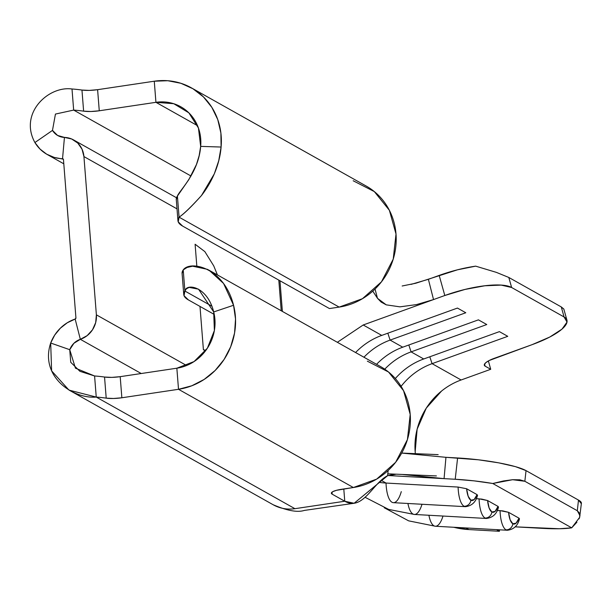 <?xml version="1.0" encoding="UTF-8"?>
<svg xmlns="http://www.w3.org/2000/svg" width="612" height="612" viewBox="0 0 612 612"><rect width="100%" height="100%" fill="white"/><g stroke="black" fill="none" stroke-linecap="round" stroke-linejoin="round"><path stroke-width="0.92" d="M422.012 504.265A26.018 8.759 -86.8 0 1 414.225 514.447A26.018 8.759 -86.8 0 1 407.921 503.477A26.018 8.759 93.2 0 0 414.378 514.455L486.441 518.463A26.018 8.759 -86.8 0 1 485.041 518.035A6.503 6.044 -60.7 0 0 491.864 511.992L495.085 511.395L498.046 506.415L487.58 500.532L498.046 506.415L498.076 507.249L498.046 506.415A19.515 6.571 -86.8 0 1 491.864 511.992A6.503 6.044 119.3 0 1 485.041 518.035A26.018 8.759 93.2 0 0 486.494 518.463M378.996 482.348A88.893 82.582 -60.7 0 0 386.027 483.052A26.018 8.759 93.2 0 0 393.401 502.674L465.464 506.675A26.018 8.759 -86.8 0 1 464.057 506.246A6.503 6.044 -60.7 0 0 470.88 500.203L474.101 499.606L477.069 494.626L466.604 488.743L477.069 494.626L477.1 495.46L477.069 494.626A19.515 6.571 -86.8 0 1 470.88 500.203A6.503 6.044 119.3 0 1 464.057 506.246A26.018 8.759 93.2 0 0 465.51 506.682M442.996 516.046A26.018 8.759 -86.8 0 1 435.209 526.228A26.018 8.759 -86.8 0 1 428.905 515.266A26.018 8.759 93.2 0 0 435.362 526.244L507.424 530.252A26.018 8.759 -86.8 0 1 506.017 529.824A6.503 6.044 -60.7 0 0 512.848 523.773L516.061 523.183L519.03 518.196L508.564 512.321L519.03 518.196L519.06 519.03L519.03 518.196A19.515 6.571 -86.8 0 1 512.848 523.773A6.503 6.044 119.3 0 1 506.017 529.824A26.018 8.759 93.2 0 0 507.47 530.252M542.637 528.37L515.143 526.84L559.314 528.737L571.7 527.835L492.775 483.495L503.469 480.956L512.642 479.709L519.879 479.816L524.851 481.269L526.037 470.62L515.472 466.642L498.749 462.848L478.431 459.796L445.949 457.317L457.592 457.967L455.221 479.257L474.086 480.864L492.775 483.495L571.7 527.835A54.2 8.323 6.4 0 1 542.637 528.37M563.843 309.129L561.265 306.926L564.08 316.97A54.2 14.688 -15.7 0 1 566.934 320.16A54.2 14.688 -15.7 0 1 532.226 344.61L489.126 360.529L485.706 362.74L484.299 364.714L485.125 366.144L490.717 369.288L461.119 379.983L432.072 363.666L507.753 336.325L499.407 331.635L423.718 358.976L411.088 351.877L486.777 324.544L478.423 319.854L402.742 347.188L390.112 340.096L465.793 312.755L457.447 308.065L381.758 335.399L363.207 324.98L433.533 299.574L428.377 279.309L439.179 275.408L444.809 295.504L433.533 299.574L444.809 295.504L465.021 289.43L484.819 285.781L501.182 285.1L511.632 287.502L564.08 316.97L567.018 322.088L561.992 329.134L549.775 337.044L532.226 344.61L494.037 358.41A15.178 4.116 -15.7 0 0 484.322 365.257L484.306 365.188M62.975 158.837A1.086 1.01 119.3 0 0 62.539 158.722A38.235 35.527 119.3 0 1 47.17 154.469A38.235 35.527 119.3 0 1 34.907 142.542C18.827 113.228 48.417 85.695 72.002 88.985L73.662 110.091L72.002 88.985A69.378 15.017 -4.5 0 1 81.962 90.056A15.178 3.282 175.5 0 0 97.606 89.681L99.266 110.78A15.178 3.282 -4.5 0 1 83.622 111.155L81.962 90.056A69.378 15.017 175.5 0 0 72.002 88.985C48.417 85.695 18.827 113.228 34.907 142.542L52.479 130.402A16.555 15.384 119.3 0 0 57.788 135.566A16.555 15.384 119.3 0 0 64.444 137.409L57.566 135.436L52.479 130.402L34.907 142.542L40.078 149.121L46.657 154.178L54.284 157.437L63.311 159.151L62.539 158.722L64.444 137.409A22.766 21.152 119.3 0 1 73.601 139.934A22.766 21.152 119.3 0 1 83.928 156.573L177.013 208.868L83.928 156.573L96.382 314.836L186.584 365.509L96.382 314.836L83.928 156.573L82.031 149.19L77.778 143.078L71.665 138.985L64.444 137.409L62.539 158.722L63.472 159.633L75.926 317.896L63.472 159.633A1.086 1.01 119.3 0 0 62.975 158.837L63.021 158.86M281.222 310.758L278.804 280.105L281.222 310.758M205.701 350.6L203.406 349.75L199.994 306.428L203.406 349.75A54.2 16.264 81.5 0 0 205.701 350.592M217.413 274.918L213.741 265.883L204.852 251.608L195.098 244.242L196.835 266.235L195.098 244.242L204.852 251.608L213.741 265.883L217.428 274.926M402.88 474.545L444.067 478.638L445.949 457.317L444.067 478.638L455.221 479.257L387.977 475.516L444.067 478.638L412.71 475.493M395.566 474.331L387.618 475.685L354.126 503.263L344.763 501.243L294.923 508.687A38.235 35.527 119.3 0 1 273.388 504.877M411.134 284.373L428.377 279.309L433.533 299.574L416.535 304.585L399.934 306.849L386.233 304.845L377.482 298.304L372.777 291.136L377.482 298.304L375.034 289.04L377.482 298.304L381.161 302.083L386.233 304.845L399.934 306.849L416.535 304.585L433.533 299.574L363.207 324.98L381.758 335.399A67.213 62.439 -60.7 0 0 355.587 352.535A67.213 62.439 119.3 0 1 381.758 335.399L457.447 308.065L465.793 312.755L390.112 340.096L402.742 347.188A67.213 62.439 -60.7 0 0 376.564 364.324A67.213 62.439 119.3 0 1 402.742 347.188L478.423 319.854L486.777 324.544L411.088 351.877L423.718 358.976A67.213 62.439 -60.7 0 0 395.321 378.537A67.213 62.439 119.3 0 1 423.718 358.976L499.407 331.635L507.753 336.325L432.072 363.666L461.119 379.983A67.213 62.439 -60.7 0 0 415.418 454.28M563.805 309.006L561.265 306.926L564.08 316.97L511.632 287.502L508.809 277.458L561.265 306.926L508.809 277.458L496.324 272.355L475.669 266.151L457.478 269.808L415.77 283.241L402.161 285.995M386.027 483.052L381.123 480.298L386.027 483.052L458.09 487.06L386.027 483.052A26.018 8.759 -86.8 0 0 393.248 502.659A26.018 8.759 -86.8 0 0 401.288 491.627M453.775 527.269A88.893 82.582 -60.7 0 0 468.838 529.571L465.931 527.942L468.838 529.571L453.729 527.269M337.357 342.299L363.207 324.98L337.357 342.299M363.933 357.232A67.213 62.439 119.3 0 1 390.112 340.096A67.213 62.439 -60.7 0 0 363.933 357.232M384.757 369.181A67.213 62.439 119.3 0 1 411.088 351.877A67.213 62.439 -60.7 0 0 384.757 369.181M401.105 386.34A67.213 62.439 119.3 0 1 432.072 363.666A67.213 62.439 -60.7 0 0 401.105 386.34M581.301 503.63L578.493 500.088L526.037 470.62L578.493 500.088L577.307 510.729L524.851 481.269L577.307 510.729L579.778 513.468L579.648 517.354L579.021 518.869M576.909 522.212L571.7 527.835L579.648 517.354L581.4 503.263A54.2 8.323 -173.6 0 0 578.493 500.088L577.307 510.729L580.008 515.748M496.508 529.64L499.415 531.277L468.838 529.571L499.415 531.277L499.576 529.816L499.415 531.277L496.508 529.64M508.564 512.321L502.743 510.882L497.135 510.469L500.05 510.63A26.018 8.759 93.2 0 0 506.017 529.824A26.018 8.759 -86.8 0 1 500.05 510.63L508.564 512.321L510.133 519.848L512.848 523.773A19.515 6.571 -86.8 0 1 508.564 512.321M487.58 500.532L481.766 499.101L476.151 498.681L479.074 498.849A26.018 8.759 93.2 0 0 485.041 518.035A26.018 8.759 -86.8 0 1 479.074 498.849L487.58 500.532L489.149 508.059L491.864 511.992A19.515 6.571 -86.8 0 1 487.58 500.532M466.604 488.743L458.09 487.06A26.018 8.759 93.2 0 0 464.057 506.246A26.018 8.759 -86.8 0 1 458.09 487.06L466.604 488.743L468.172 496.271L470.88 500.203A19.515 6.571 -86.8 0 1 466.604 488.743M408.816 344.992L411.088 351.877L408.816 344.992M429.8 356.781L432.072 363.666L429.8 356.781M387.832 333.203L390.112 340.096L387.832 333.203M524.851 481.269L526.037 470.62A54.2 8.323 -173.6 0 0 457.592 457.967L455.221 479.257A54.2 8.323 6.4 0 1 492.775 483.495L512.642 479.709L524.851 481.269M496.324 272.355L475.669 266.151A54.2 14.688 164.3 0 0 439.179 275.408L444.809 295.504A54.2 14.688 -15.7 0 1 511.632 287.502L508.809 277.458L496.324 272.355M438.177 454.639L401.724 453.071L445.949 457.317L401.717 453.079M331.36 493.188L331.36 493.218A15.178 3.282 -4.5 0 0 332.171 494.167L332.01 492.155L332.171 494.167L344.763 501.243L332.171 494.167L331.39 492.951L332.905 491.597L336.485 490.311L353.353 487.519L178.513 389.301L121.857 397.769L113.503 398.481L106.205 398.144A69.378 15.017 175.5 0 0 96.245 397.073A69.378 15.017 -4.5 0 1 106.205 398.144L104.545 377.038A15.178 3.282 175.5 0 0 120.197 376.663L121.857 397.769L120.197 376.663L176.853 368.202L178.513 389.301L121.857 397.769A15.178 3.282 -4.5 0 1 106.205 398.144L104.545 377.038A69.378 15.017 175.5 0 0 94.585 375.975L96.245 397.073L294.923 508.687L344.763 501.243L343.791 488.95L344.763 501.243C362.809 511.38 373.052 482.799 387.618 475.685L388.13 470.513L387.618 475.685L393.424 474.43M353.17 180.754L374.33 191.594L389.377 210.298L396.01 234.021L393.218 259.151L381.437 281.864L362.449 298.702L339.155 307.102L179.071 217.168C183.875 214.024 191.349 206.802 201.493 195.503C211.041 183.309 219.563 166.005 221.1 147.041L200.667 146.383A43.903 40.79 119.3 0 0 180.792 106.771A43.903 40.79 119.3 0 0 155.93 102.319L197.538 125.69L155.93 102.319L173.754 103.703L188.863 112.838L198.433 128.015L200.667 146.383L221.1 147.041L218.729 160.757L214.307 173.846L201.493 195.503C191.189 206.864 183.707 214.085 179.071 217.168L177.411 196.062L179.071 217.168A86.72 18.773 -4.5 0 0 177.939 220.626A86.72 18.773 -4.5 0 0 182.575 226.05L329.44 308.555L339.155 307.102L179.071 217.168L178.222 221.85L182.575 226.05L329.44 308.555L339.155 307.102A65.583 60.932 -60.7 0 0 394.556 254.087A65.583 60.932 -60.7 0 0 366.259 186.086L191.418 87.868A65.583 60.932 119.3 0 1 221.1 147.041L220.894 133.034L217.765 119.6L211.859 107.375L203.467 96.941L192.979 88.778L180.892 83.286L167.78 80.723L154.27 81.212L155.93 102.319L99.266 110.78L97.606 89.681L154.27 81.212L155.93 102.319L99.266 110.78L90.92 111.499L83.622 111.155L81.962 90.056L89.26 90.4L97.606 89.681L154.27 81.212A65.583 60.932 119.3 0 1 191.418 87.868M176.287 199.627L177.411 196.062A86.72 18.773 175.5 0 0 176.279 199.52L177.939 220.626M73.662 110.091A69.378 15.017 -4.5 0 1 83.622 111.155A69.378 15.017 175.5 0 0 73.662 110.091L191.005 176.011L73.662 110.091L55.44 114.069L52.479 130.402L55.44 114.069L73.662 110.091M182.101 273.488L183.218 269.923L184.878 291.021L211.851 306.176L184.878 291.021L184.036 295.703L188.389 299.903L214.254 314.438L188.389 299.903A86.72 18.773 -4.5 0 1 183.753 294.479A86.72 18.773 -4.5 0 1 184.878 291.021L183.218 269.923A86.72 18.773 175.5 0 0 182.085 273.38L183.753 294.479M331.36 493.218A15.178 3.282 -4.5 0 1 341.595 489.279L353.353 487.519A65.583 60.932 -60.7 0 0 408.755 434.512A65.583 60.932 -60.7 0 0 380.457 366.512L209.151 270.274L223.564 283.471L233.555 305.266C224.084 267.276 190.087 260.046 183.218 269.923L187.042 267.49L192.581 266.197L207.3 269.303L209.151 270.274M68.796 389.921L51.622 370.88L50.681 343.026A38.235 35.527 119.3 0 1 75.161 319.059L80.333 339.316L75.161 319.059A1.086 1.01 119.3 0 0 75.926 317.896L75.161 319.059L67.297 322.753L60.359 328.193L54.713 335.07L50.681 343.026L69.737 349.689L70.747 362.289L79.927 371.323L94.585 375.975L75.437 368.172L69.737 349.689L50.681 343.026C39.566 376.709 73.08 399.093 96.245 397.073L94.585 375.975A69.378 15.017 -4.5 0 1 104.545 377.038L111.843 377.382L120.197 376.663L176.853 368.202L178.513 389.301L191.793 385.782L204.194 379.409L215.149 370.474L224.122 359.412L230.701 346.729L234.564 333.043L235.528 319.005L233.555 305.266L213.695 311.944L233.555 305.266A65.583 60.932 119.3 0 1 178.513 389.301L353.353 487.519L376.655 479.127L395.635 462.289L407.424 439.577L410.208 414.446L403.576 390.716L388.536 372.012L367.368 361.179M80.333 339.316L87.141 335.636L92.473 329.837L95.679 322.616L96.382 314.836A22.766 21.152 119.3 0 1 80.333 339.316L141.227 373.519L80.333 339.316L73.922 343.271L69.737 349.689A16.555 15.384 119.3 0 1 80.333 339.316M69.317 390.234L273.266 504.808A38.235 35.527 -60.7 0 0 294.923 508.687L96.245 397.073L69.255 390.181M184.878 291.021C186.362 282.874 207.445 286.355 213.695 311.944L214.376 330.541L207.384 348.19L194.05 361.577L176.853 368.202A43.903 40.79 119.3 0 0 213.695 311.944L198.533 289.178L189.139 287.403L186.385 288.803L184.878 291.021M200.667 146.383C198.617 173.158 179.071 190.883 177.411 196.062L188.856 179.561L196.452 164.513L199.16 155.609L200.667 146.383M205.869 350.37L203.406 349.75L205.869 350.37M484.322 365.257A15.178 4.116 -15.7 0 0 485.125 366.144L484.543 364.071L485.125 366.144L490.717 369.288L488.376 360.935L490.717 369.288L461.119 379.983M441.535 391.06L426.281 408.12L417.139 429.173L415.166 451.755L415.41 454.272M486.441 518.463C492.897 517.63 496.921 513.797 498.512 506.966M465.464 506.675C471.913 505.849 475.937 502.016 477.536 495.177M507.424 530.252C513.881 529.418 517.905 525.586 519.496 518.747M354.126 503.263L304.325 510.423C297.501 512.627 287.089 510.714 273.074 504.701M436.417 475.922L387.801 473.826M414.378 514.455L388.681 509.421L365.066 497.281M435.362 526.244L408.648 520.85L384.275 507.776M566.934 320.16L563.836 309.098M176.508 197.752L73.601 139.934M47.17 154.469L63.801 163.809M282.377 311.409L279.959 280.755"/></g></svg>
